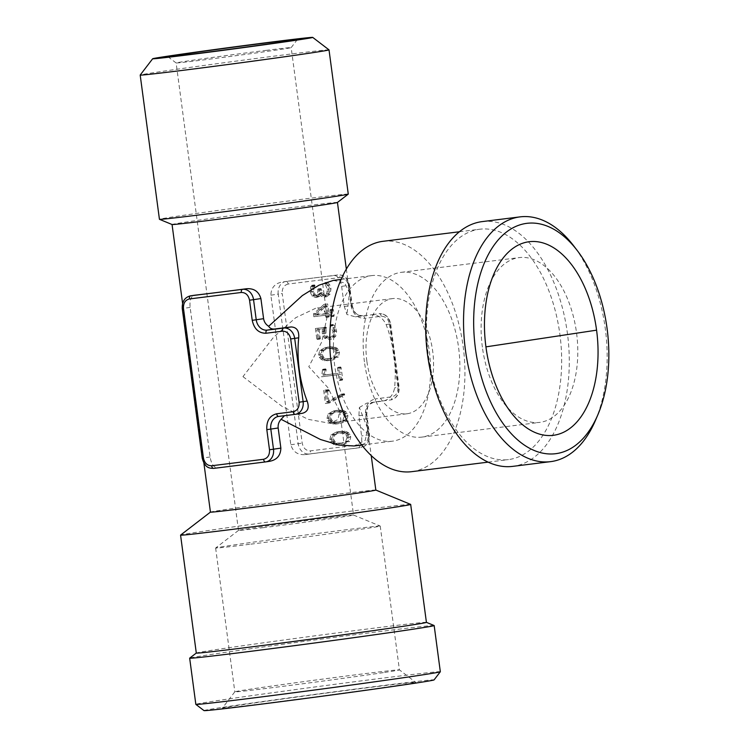 <?xml version="1.0" encoding="UTF-8"?>
<svg xmlns="http://www.w3.org/2000/svg" width="748" height="748" viewBox="0 0 748 748"><rect width="100%" height="100%" fill="white"/><g stroke="black" fill="none" stroke-linecap="round" stroke-linejoin="round"><path stroke-width="0.56" stroke-dasharray="3.74 2.81" d="M348.269 194.106A95.258 1.141 -7.6 0 0 307.877 198.547A95.258 1.141 -7.6 0 0 176.416 216.378A95.258 1.141 -7.6 0 0 159.436 219.304M337.442 202.456A83.43 1 -7.6 0 0 337.451 202.437A83.43 1 -7.6 0 0 302.07 206.326A83.43 1 -7.6 0 0 186.935 221.941A83.43 1 -7.6 0 0 172.059 224.503A83.43 1 -7.6 0 0 172.077 224.522M266.569 50.312A58.035 0.701 -7.6 0 0 186.467 61.168A58.035 0.701 -7.6 0 0 176.126 62.954A58.035 0.701 -7.6 0 0 176.126 62.963A58.035 0.701 -7.6 0 0 200.735 60.251A58.035 0.701 -7.6 0 0 280.827 49.387A58.035 0.701 -7.6 0 0 291.178 47.61A58.035 0.701 -7.6 0 0 291.178 47.601A58.035 0.701 -7.6 0 0 266.569 50.312M242.95 376.627L282.071 406.388L308.204 419.348L330.233 423.359L338.077 419.404L339.676 411.11L327.82 387.558L308.784 366.698L321.743 341.976L327.1 316.862L323.716 309.896L315.843 308.176L295.722 317.694L273.534 337.273L242.95 376.627M263.109 527.705A58.035 0.701 -7.6 0 0 322.669 519.804A58.035 0.701 -7.6 0 0 353.552 515.063A58.035 0.701 -7.6 0 0 353.533 515.054A58.035 0.701 -7.6 0 0 328.942 517.775A58.035 0.701 -7.6 0 0 269.906 525.601A58.035 0.701 -7.6 0 0 238.509 530.397A58.035 0.701 -7.6 0 0 238.49 530.416A58.035 0.701 -7.6 0 0 263.109 527.705M250.842 544.151A83.028 1 -7.6 0 0 336.058 532.847A83.028 1 -7.6 0 0 380.236 526.059A83.028 1 -7.6 0 0 380.208 526.04A83.028 1 -7.6 0 0 345.024 529.93A83.028 1 -7.6 0 0 260.566 541.131A83.028 1 -7.6 0 0 215.639 548.004A83.028 1 -7.6 0 0 215.63 548.022A83.028 1 -7.6 0 0 250.842 544.151M384.622 672.424A83.028 1 -7.6 0 0 399.423 669.871A83.028 1 -7.6 0 0 399.413 669.862A83.028 1 -7.6 0 0 364.211 673.742A83.028 1 -7.6 0 0 249.617 689.282A83.028 1 -7.6 0 0 234.816 691.825A83.028 1 -7.6 0 0 234.816 691.835A83.028 1 -7.6 0 0 270.028 687.964A83.028 1 -7.6 0 0 384.622 672.424M329.017 49.864A95.258 1.141 -7.6 0 0 288.635 54.314A95.258 1.141 -7.6 0 0 157.173 72.145A95.258 1.141 -7.6 0 0 140.194 75.052M364.416 361.826A83.028 47.61 -97.1 0 1 401.218 272.328A83.028 47.61 -97.1 0 1 458.599 347.614A83.028 47.61 -97.1 0 1 421.797 437.113A83.028 47.61 -97.1 0 1 364.416 361.826M482.367 347.1A83.028 47.61 -97.1 0 1 519.168 257.602A83.028 47.61 -97.1 0 1 576.549 332.888A83.028 47.61 -97.1 0 1 539.747 422.386A83.028 47.61 -97.1 0 1 482.367 347.1M366.857 361.153A58.035 33.286 -97.1 0 1 392.588 298.592A58.035 33.286 -97.1 0 1 432.69 351.223A58.035 33.286 -97.1 0 1 406.968 413.775A58.035 33.286 -97.1 0 1 366.857 361.153M398.329 685.327A97.539 1.169 172.4 0 1 289.56 700.287A97.539 1.169 172.4 0 1 222.362 708.122A97.539 1.169 172.4 0 1 239.743 705.14A97.539 1.169 172.4 0 1 347.409 690.32A97.539 1.169 172.4 0 1 415.71 682.316A97.539 1.169 172.4 0 1 398.329 685.327M203.989 710.6A116.08 1.393 172.4 0 1 224.681 707.019A116.08 1.393 172.4 0 1 354.113 689.217A116.08 1.393 172.4 0 1 434.083 679.895M440.329 671.732A123.327 1.477 -7.6 0 0 388.025 677.482A123.327 1.477 -7.6 0 0 217.818 700.558A123.327 1.477 -7.6 0 0 195.836 704.354M478.72 229.365A116.08 66.563 -97.1 0 1 479.692 229.234A116.08 66.563 -97.1 0 1 559.906 334.478A116.08 66.563 -97.1 0 1 509.425 459.459A116.08 66.563 -97.1 0 1 508.453 459.59A116.08 66.563 -97.1 0 1 428.239 354.346A116.08 66.563 -97.1 0 1 478.72 229.365M482.198 221.604A123.327 70.723 -97.1 0 1 567.423 333.43A123.327 70.723 -97.1 0 1 513.792 466.228A123.327 70.723 -97.1 0 1 512.763 466.369M595.399 420.516A123.327 70.723 82.9 0 0 605.3 328.699A123.327 70.723 82.9 0 0 573.566 245.718M382.957 241.314A116.08 66.563 -97.1 0 1 463.171 346.558A116.08 66.563 -97.1 0 1 412.69 471.539A116.08 66.563 -97.1 0 1 411.727 471.67M370.989 275.713A83.43 47.844 -97.1 0 1 371.681 275.619A83.43 47.844 -97.1 0 1 429.333 351.261A83.43 47.844 -97.1 0 1 393.055 441.096A83.43 47.844 -97.1 0 1 392.354 441.189A83.43 47.844 -97.1 0 1 334.702 365.548A83.43 47.844 -97.1 0 1 370.989 275.713M426.388 622.336L426.416 622.345A116.08 1.393 -7.6 0 0 426.388 622.336A116.08 1.393 -7.6 0 0 377.198 627.768A116.08 1.393 -7.6 0 0 217.004 649.488A116.08 1.393 -7.6 0 0 196.331 653.032A116.08 1.393 -7.6 0 0 196.303 653.06L196.331 653.032M434.13 625.524A123.327 1.477 -7.6 0 0 381.863 631.303A123.327 1.477 -7.6 0 0 211.656 654.378A123.327 1.477 -7.6 0 0 189.693 658.137M410.652 504.395A116.08 1.393 -7.6 0 0 361.462 509.837A116.08 1.393 -7.6 0 0 201.268 531.557A116.08 1.393 -7.6 0 0 180.595 535.091M295.18 414.355L284.464 415.692M359.339 407.501L366.81 403.116L383.322 401.05C389.577 399.339 393.326 394.944 394.57 387.866A83.43 47.844 82.9 0 0 393.953 355.683A83.43 47.844 82.9 0 0 386.127 324.585C383.079 318.134 378.301 314.861 371.812 314.768L355.3 316.825L346.932 314.478L344.323 306.502L341.64 286.372C340.377 279.163 337.834 275.554 334.019 275.535A83.43 1 -7.6 0 0 311.664 278.237A83.43 1 -7.6 0 0 282.118 282.015C274.834 283.427 271.085 287.821 270.87 295.208L290.822 444.77C292.973 451.839 297.751 455.111 305.147 454.588A83.43 1 172.4 0 1 334.693 450.801A83.43 1 172.4 0 1 357.039 448.108C360.751 447.248 362.266 443.181 361.593 435.934L358.909 415.795L359.339 407.501L367.595 428.37L365.295 440.301L354.019 445.976M358.909 415.795L366.791 414.598C367.717 403.144 368.1 405.453 373.972 402.031L390.68 399.937A2.899 1.664 82.9 0 0 391.943 396.814L375.431 398.88A2.899 1.664 -97.1 0 1 374.168 402.003A11.603 9.509 -98.6 0 0 373.972 402.031A11.603 9.509 -98.6 0 0 366.268 414.682L368.96 434.822L368.24 434.869L365.557 414.729C365.146 405.968 368.437 400.685 375.431 398.88M341.64 286.372L348.998 285.259L351.691 305.39A11.603 9.509 -98.6 0 0 362.658 315.721A2.899 1.664 -97.1 0 1 362.677 315.712A2.899 1.664 -97.1 0 1 364.687 318.349L381.2 316.282C385.547 316.292 388.287 318.872 389.428 324.024L390.662 323.893L399.105 387.165C399.404 394.168 396.664 398.422 390.877 399.918A11.603 9.509 -98.6 0 1 390.68 399.937L390.877 399.918A11.603 9.509 -98.6 0 0 398.581 387.258L397.871 387.305C398.123 392.569 396.15 395.739 391.943 396.814M375.805 490.034L375.833 490.043A83.43 1 -7.6 0 0 375.805 490.034A83.43 1 -7.6 0 0 340.452 493.951A83.43 1 -7.6 0 0 225.307 509.556A83.43 1 -7.6 0 0 210.45 512.1A83.43 1 -7.6 0 0 210.44 512.128M265.549 461.918L269.607 461.301A83.43 1 172.4 0 1 240.061 465.088A83.43 1 172.4 0 1 217.715 467.79C213.891 467.771 211.347 464.162 210.095 456.953L190.132 307.391C189.468 300.135 190.983 296.077 194.686 295.217M334.019 275.535L338.031 274.927A2.899 1.664 -97.1 0 1 340.06 277.555L288.158 284.044A2.899 1.664 -97.1 0 0 286.157 281.407L338.049 274.927C341.967 275.18 346.558 274.61 349.522 285.166L348.998 285.259A11.603 9.509 -98.6 0 0 338.031 274.927A2.899 1.664 -97.1 0 1 338.049 274.927L286.129 281.416A11.603 9.509 -98.6 0 0 285.932 281.435L286.157 281.407A2.899 1.664 -97.1 0 0 286.129 281.416L285.932 281.435A11.603 9.509 -98.6 0 0 278.228 294.095L282.23 293.553L302.192 443.115C303.333 448.258 306.082 450.848 310.42 450.857L362.312 444.377C366.511 443.293 368.484 440.123 368.24 434.869M362.312 444.377A2.899 1.664 -97.1 0 1 361.05 447.5L361.256 447.472A11.603 9.509 -98.6 0 0 368.96 434.822L361.593 435.934M344.332 416.243L342.808 420.32L338.246 422.293L332.449 422.433L329.971 421.405L328.166 418.226L329.7 414.13L336.385 411.83L333.917 412.204L340.041 412.017L342.528 413.046L344.332 416.243L346.801 415.869L344.996 412.672L342.509 411.643L336.712 411.783L332.168 413.756L330.635 417.851L332.439 421.031L334.917 422.059L340.976 421.881L338.246 422.293L345.277 419.946L346.801 415.869M325.296 313.87L314.805 315.189L314.721 314.581L327.764 313.506L325.296 313.87L324.239 305.951L314.721 314.581M335.88 352.925L334.356 357.002L329.793 358.975L323.996 359.124L321.518 358.086L319.714 354.907L321.257 350.812L327.933 348.512L325.464 348.886L331.588 348.708L334.085 349.737L335.88 352.925L338.348 352.56L336.553 349.363L334.057 348.334L328.269 348.475L323.725 350.438L322.182 354.543L323.987 357.712L326.474 358.75L332.523 358.573L329.793 358.975L336.824 356.628L338.348 352.56M347.147 437.346L345.623 441.423L341.06 443.396L335.263 443.536L332.785 442.507L330.981 439.328L332.514 435.233L339.199 432.933L336.731 433.307L342.855 433.12L345.342 434.149L347.147 437.346L349.615 436.972L347.811 433.775L345.324 432.746L339.536 432.886L334.992 434.859L333.449 438.954L335.254 442.133L337.731 443.171L343.79 442.984L341.06 443.396L348.091 441.049L349.615 436.972M343.538 414.065L346.006 413.691M328.166 418.226L330.635 417.851M328.961 420.385L331.429 420.011M329.971 421.405L332.439 421.031M324.239 305.951L326.708 305.577L317.189 314.207M314.805 315.189L317.274 314.815M327.764 313.506L326.708 305.577M335.085 350.756L337.554 350.382M319.714 354.907L322.182 354.543M320.509 357.067L322.977 356.693M321.518 358.086L323.987 357.712M346.352 435.168L348.82 434.794M330.981 439.328L333.449 438.954M331.775 441.488L334.244 441.114M332.785 442.507L335.254 442.133M338.143 423.667L335.263 423.639L331.626 422.087L329.485 417.982L330.653 413.373L336.376 410.4L333.907 410.774L328.185 413.747L327.016 418.347L327.746 420.703L330.812 423.377L335.674 424.041L341.397 423.256L346.791 420.311L344.323 420.685L345.483 416.103L344.744 413.747L343.332 411.998L339.704 410.456L333.58 410.82L342.173 410.082L345.8 411.624L347.951 415.729L346.791 420.311M324.08 376.431L340.864 374.337L341.527 379.283L339.059 379.657L339.76 380.517L340.209 379.517L338.704 368.212L338.002 367.352L337.554 368.362L338.208 373.308L323.043 375.206L323.66 369.858L322.977 369.241L322.453 370.054L324.922 369.68L324.08 376.431L321.612 376.805L340.864 374.337M324.922 369.68L325.445 368.876L326.128 369.484L325.511 374.832L338.208 373.308M325.081 369.091L322.612 369.465L325.081 369.091M337.554 368.362L340.022 367.988L340.677 372.934M340.022 367.988L340.471 366.978L341.172 367.838L342.678 379.143L342.229 380.143L341.527 379.283M340.078 367.249L337.61 367.623L340.078 367.249M342.612 379.881L339.76 380.517L342.612 379.881M315.413 328.494L326.24 327.269L325.96 333.197L327.652 336.731L331.093 337.769L334.646 335.628L335.506 331.214L332.551 324.697L333.795 324.997L335.403 327.287L336.656 331.14L335.609 336.525L331.336 339.162L328.868 339.536L333.141 336.899L334.188 331.514L332.935 327.661L331.327 325.371L330.476 324.81L329.971 325.576L333.038 331.579L332.177 336.002L328.624 338.143L325.184 337.105L323.491 333.571L323.772 327.643L315.413 328.494L316.75 338.554L317.461 339.442L317.9 338.405L316.75 329.756L325.034 328.653L322.566 329.026L322.266 331.56L322.351 333.823L324.52 338.208L328.868 339.536L331.523 339.134L326.988 337.834L324.819 333.449L325.034 328.653M319.218 329.382L320.312 338.797L319.48 338.9L319.228 338.18L316.75 338.554M320.312 338.797L317.461 339.442L320.312 338.797M317.881 328.12L319.228 338.18M331.093 337.769L328.624 338.143L331.093 337.769M332.551 324.697L330.083 325.071L332.551 324.697M323.828 296.049L321.444 293.281L320.069 295.956L317.956 297.068L314.534 295.722L312.599 291.411L313.15 286.559L314.366 284.894L314.983 285.858L313.805 288.476L313.749 291.29L315.226 294.637L317.806 295.666L315.273 296.04L312.757 295.002L311.28 291.664L311.327 288.85L312.514 286.232L311.897 285.259L314.356 284.894L311.897 285.259L310.682 286.933L310.121 291.785L312.066 296.096L315.488 297.442L318.04 297.059L315.488 297.442L317.601 296.33L318.975 293.655L321.36 296.423L324.146 297.115L326.726 296.732L323.828 296.049L321.36 296.423M317.741 295.675L319.826 294.114L320.368 290.757L317.9 291.131L317.358 294.488L315.273 296.04L317.741 295.675M320.191 289.504L320.266 288.831L321.107 288.737L322.379 292.571L324.295 294.768L326.483 295.338L329.129 293.291L329.859 288.924L327.194 282.922L327.661 282.183L329.849 284.988L330.999 288.737L330.083 294.188L326.614 296.75L324.146 297.115L327.615 294.553L328.531 289.111L327.381 285.362L325.193 282.557L324.726 283.296L327.39 289.289L326.661 293.655L324.015 295.712L321.827 295.142L319.91 292.945L318.639 289.111L317.797 289.205L317.722 289.878L320.191 289.504L320.368 290.757M320.266 288.831L317.797 289.205L320.266 288.831M326.483 295.338L324.015 295.712L326.483 295.338M327.297 282.435L324.828 282.8L327.297 282.435M315.937 313.552L326.324 304.127L327.652 303.931L328.914 313.356L332.664 312.888L326.446 313.73L325.184 304.296L323.856 304.501L313.468 313.926L315.937 313.552L316.311 316.357L327.951 314.899L328.11 316.105L325.642 316.479L326.352 317.386L326.633 315.132L332.851 314.291L333 315.413L330.532 315.787L330.803 316.554L331.626 316.451L331.682 315.637L330.728 309.728L329.905 309.831L330.195 313.262M329.849 310.644L332.318 310.28L332.664 312.888M332.318 310.28L332.374 309.466L333.197 309.363L334.15 315.263L333.72 316.367L333 315.413M332.374 309.466L329.905 309.831L332.374 309.466M334.094 316.077L331.252 316.741L334.094 316.077M329.101 314.758L329.204 316.741L328.372 316.843L328.11 316.105M329.204 316.741L326.352 317.386L329.204 316.741M329.7 360.349L326.811 360.33L323.183 358.769L321.032 354.664L322.201 350.064L327.933 347.091L325.464 347.465L319.733 350.438L318.564 355.038L319.303 357.394L322.36 360.069L327.231 360.723L332.944 359.938L338.339 356.992L335.871 357.366L337.03 352.785L336.291 350.438L334.889 348.68L331.252 347.137L325.137 347.511L333.72 346.773L337.357 348.316L339.499 352.411L338.339 356.992M327.465 391.204L328.849 401.564L343.669 393.906L344.706 394.383L344.22 395.187L341.743 395.561L342.238 394.757L341.2 394.28L344.052 393.757L341.2 394.28L326.38 401.938L324.997 391.569L328.466 391.073L325.997 391.447L326.418 390.176L323.66 390.316L326.128 389.942L327.886 403.107L329.728 402.882L344.22 395.187M326.128 389.942L328.886 389.801L329.026 390.811L324.997 391.569M340.957 444.77L338.077 444.742L334.44 443.19L332.299 439.085L333.468 434.476L339.19 431.512L336.722 431.877L330.999 434.85L329.831 439.459L330.56 441.816L333.627 444.48L338.489 445.144L344.211 444.359L349.606 441.414L347.137 441.788L348.297 437.206L347.558 434.859L346.146 433.101L342.519 431.559L336.394 431.923L344.987 431.185L348.615 432.727L350.765 436.832L349.606 441.414M332.795 424.013L335.263 423.639M335.674 424.041L338.601 423.677L344.323 420.685M345.8 411.624L343.332 411.998M342.173 410.082L339.704 410.456M331.626 422.087L329.157 422.461M322.453 370.054L321.612 376.805M338.395 374.711L339.059 379.657M325.511 374.832L323.043 375.206M326.1 369.998L323.632 370.363M316.75 329.756L322.566 329.026M321.444 293.281L318.975 293.655M328.166 282.379L325.698 282.753M317.722 289.878L317.9 291.131M314.693 286.316L312.225 286.69M313.15 286.559L310.682 286.933M328.914 313.356L326.446 313.73M327.652 303.931L325.184 304.296M326.324 304.127L323.856 304.501M313.468 313.926L313.842 316.731L316.311 316.357M313.842 316.731L327.951 314.899M325.483 315.273L325.642 316.479M326.633 315.132L332.851 314.291M330.382 314.665L330.532 315.787M324.342 360.695L326.811 360.33M327.231 360.723L330.149 360.358L335.871 357.366M337.357 348.316L334.889 348.68M333.72 346.773L331.252 347.137M323.183 358.769L320.714 359.143M329.382 401.498L326.913 401.872M328.849 401.564L326.38 401.938M323.66 390.316L325.417 403.481L327.886 403.107M325.417 403.481L329.728 402.882M327.259 403.256L341.743 395.561M335.609 445.116L338.077 444.742M338.489 445.144L341.415 444.78L347.137 441.788M348.615 432.727L346.146 433.101M344.987 431.185L342.519 431.559M334.44 443.19L331.972 443.564M340.06 277.555C344.407 277.564 347.147 280.145 348.288 285.306L350.971 305.436C352.869 314.029 357.441 318.339 364.687 318.349M333.337 280.406L344.65 282.875L349.522 292.889L346.932 314.478M342.808 420.32L345.277 419.946M342.528 413.046L344.996 412.672M340.041 412.017L342.509 411.643M339.312 411.465L336.843 411.83M329.7 414.13L332.168 413.756M332.449 422.433L334.917 422.059M335.646 422.62L338.115 422.246M334.356 357.002L336.824 356.628M334.085 349.737L336.553 349.363M331.588 348.708L334.057 348.334M330.868 348.147L328.4 348.521M321.257 350.812L323.725 350.438M323.996 359.124L326.474 358.75M327.194 359.302L329.662 358.928M345.623 441.423L348.091 441.049M345.342 434.149L347.811 433.775M342.855 433.12L345.324 432.746M342.126 432.568L339.657 432.942M332.514 435.233L334.992 434.859M335.263 443.536L337.731 443.171M338.461 443.723L340.929 443.349M333.281 423.003L330.812 423.377M347.951 415.729L345.483 416.103M347.212 413.382L344.744 413.747M344.164 410.708L341.696 411.082M339.293 410.035L336.824 410.409M330.653 413.373L328.185 413.747M329.485 417.982L327.016 418.347M330.214 420.339L327.746 420.703M341.78 379.984L339.312 380.358M342.678 379.143L340.209 379.517M341.172 367.838L338.704 368.212M340.91 367.146L338.442 367.52M326.128 369.484L323.66 369.858M325.885 369.035L323.416 369.409M317.9 338.405L320.368 338.031M324.735 331.186L322.266 331.56M324.819 333.449L322.351 333.823M326.988 337.834L324.52 338.208M335.609 336.525L333.141 336.899M336.656 331.14L334.188 331.514M335.403 327.287L332.935 327.661M333.795 324.997L331.327 325.371M332.439 325.202L329.971 325.576M332.776 325.782L330.307 326.156M335.506 331.214L333.038 331.579M334.646 335.628L332.177 336.002M327.652 336.731L325.184 337.105M325.96 333.197L323.491 333.571M326.343 328.512L323.875 328.877M326.474 327.727L324.006 328.101M326.24 327.269L323.772 327.643M325.735 327.138L323.267 327.512M319.48 338.9L317.012 339.274M317.601 296.33L320.069 295.956M330.083 294.188L327.615 294.553M330.999 288.737L328.531 289.111M329.849 284.988L327.381 285.362M327.194 282.922L324.726 283.296M327.484 283.511L325.015 283.885M329.859 288.924L327.39 289.289M329.129 293.291L326.661 293.655M324.295 294.768L321.827 295.142M322.379 292.571L319.91 292.945M321.369 289.467L318.9 289.841M321.107 288.737L318.639 289.111M319.826 294.114L317.358 294.488M315.226 294.637L312.757 295.002M313.749 291.29L311.28 291.664M313.805 288.476L311.327 288.85M314.983 285.858L312.514 286.232M315.002 285.521L312.533 285.895M314.777 285.044L312.309 285.418M312.599 291.411L310.121 291.785M314.534 295.722L312.066 296.096M328.372 316.843L325.904 317.217M329.26 315.965L326.792 316.339M333.271 316.189L330.803 316.554M334.15 315.263L331.682 315.637M333.468 310.13L330.999 310.504M333.197 309.363L330.728 309.728M324.828 359.695L322.36 360.069M339.499 352.411L337.03 352.785M338.769 350.064L336.291 350.438M335.721 347.399L333.253 347.764M330.85 346.726L328.381 347.1M322.201 350.064L319.733 350.438M321.032 354.664L318.564 355.038M321.771 357.02L319.303 357.394M329.129 390.278L326.661 390.652M328.886 389.801L326.418 390.176M328.279 389.671L325.81 390.045M344.65 394.813L342.182 395.187M344.706 394.383L342.238 394.757M344.473 393.906L342.004 394.28M336.095 444.116L333.627 444.48M350.765 436.832L348.297 437.206M350.027 434.485L347.558 434.859M346.979 431.811L344.51 432.185M342.116 431.147L339.648 431.512M333.468 434.476L330.999 434.85M332.299 439.085L329.831 439.459M333.028 441.442L330.56 441.816M386.127 324.585L390.138 323.978A11.603 9.509 -98.6 0 0 379.171 313.655C385.257 313.543 389.072 316.956 390.662 323.893L390.138 323.978L398.581 387.258L394.57 387.866M389.428 324.024L397.871 387.305M381.2 316.282A2.899 1.664 82.9 0 0 379.199 313.655A2.899 1.664 82.9 0 0 379.171 313.655L371.812 314.768M355.3 316.825L362.677 315.712C354.963 315.441 353.795 310.747 352.205 305.306L350.971 305.436M288.158 284.044C283.969 285.119 281.987 288.289 282.23 293.553M270.87 295.208L278.228 294.095L298.181 443.658A11.603 9.509 -98.6 0 0 309.158 453.98L361.05 447.5A11.603 9.509 -98.6 0 0 361.256 447.472C367.034 445.976 369.774 441.731 369.475 434.728L366.791 414.598L365.557 414.729M278.667 416.412A11.603 9.509 81.4 0 1 278.714 416.412L286.073 415.299M217.715 467.79L213.704 468.388A11.603 9.509 81.4 0 1 202.727 458.066L202.212 458.15M210.095 456.953L202.727 458.066L182.774 308.503L182.25 308.597M190.132 307.391L182.774 308.503A11.603 9.509 81.4 0 1 190.478 295.843M344.323 306.502L352.205 305.306L349.522 285.166L348.288 285.306M290.822 444.77L302.192 443.115M305.147 454.588L309.158 453.98A2.899 1.664 82.9 0 0 310.42 450.857M339.676 411.11L353.552 515.063M297.405 39.466L291.178 47.61L327.1 316.862M353.533 515.054L380.208 526.04M380.236 526.059L399.423 669.871L415.71 682.316M401.218 272.328L519.168 257.602M392.588 298.592L315.843 308.176M234.816 691.825L222.362 708.122M488.145 462.133L508.453 459.59M361.761 445.013L392.354 441.189M182.587 303.408L203.895 463.087M367.595 428.37L371.223 455.56M167.973 56.736L176.126 62.963L238.49 530.416M238.509 530.397L215.639 548.004M215.63 548.022L234.816 691.835M421.797 437.113L539.747 422.386M406.968 413.775L330.233 423.359M342.238 380.143L339.77 380.517M340.452 366.978L337.984 367.352M325.436 368.876L322.968 369.25M332.935 324.436L330.466 324.81M319.948 339.068L317.479 339.442M327.643 282.183L325.174 282.557M320.64 288.569L318.171 288.943M328.83 317.012L326.362 317.386M333.73 316.367L331.261 316.741M332.738 309.176L330.27 309.55M344.043 393.757L341.574 394.131M328.503 391.073L326.034 391.438M459.384 231.768L479.692 229.234M278.518 416.44L285.876 415.327M341.079 279.443L371.681 275.619M346.343 269.056L349.522 292.889"/><path stroke-width="1.12" d="M179.614 54.716A65.291 0.785 172.4 0 1 269.719 42.505A65.291 0.785 172.4 0 1 297.405 39.466A65.291 0.785 172.4 0 1 285.764 41.458A65.291 0.785 172.4 0 1 195.658 53.678A65.291 0.785 172.4 0 1 167.973 56.736A65.291 0.785 172.4 0 1 179.614 54.716M167.047 56.287A80.747 0.972 172.4 0 1 256.171 44.02A80.747 0.972 172.4 0 1 312.72 37.4A80.747 0.972 172.4 0 1 298.33 39.896A80.747 0.972 172.4 0 1 208.29 52.276A80.747 0.972 172.4 0 1 152.657 58.755A80.747 0.972 172.4 0 1 167.047 56.287M312.047 52.799A95.258 1.141 -7.6 0 0 329.026 49.873A95.258 1.141 -7.6 0 0 329.017 49.864L348.269 194.106A95.258 1.141 -7.6 0 1 348.25 194.134A95.258 1.141 -7.6 0 1 331.289 197.033A95.258 1.141 -7.6 0 1 199.828 214.854A95.258 1.141 -7.6 0 1 159.464 219.323A95.258 1.141 -7.6 0 1 159.436 219.304L140.194 75.071A95.258 1.141 -7.6 0 0 180.586 70.621A95.258 1.141 -7.6 0 0 312.047 52.799M152.657 58.755L140.194 75.052A95.258 1.141 -7.6 0 0 140.194 75.071M159.464 219.323L172.077 224.522A83.43 1 -7.6 0 0 207.439 220.613A83.43 1 -7.6 0 0 322.575 204.999A83.43 1 -7.6 0 0 337.442 202.456L348.25 194.134M434.083 679.895A116.08 1.393 172.4 0 1 413.401 683.448A116.08 1.393 172.4 0 1 285.278 701.082A116.08 1.393 172.4 0 1 203.989 710.6L195.845 704.373A123.327 1.477 -7.6 0 0 248.13 698.604A123.327 1.477 -7.6 0 0 418.338 675.519A123.327 1.477 -7.6 0 0 440.32 671.751A123.327 1.477 -7.6 0 0 440.329 671.732L434.083 679.895M550.64 461.638L512.763 466.369A123.327 70.723 -97.1 0 1 427.529 354.543A123.327 70.723 -97.1 0 1 481.17 221.745A123.327 70.723 -97.1 0 1 482.198 221.604L520.075 216.873A123.327 70.723 82.9 0 0 465.406 349.812A123.327 70.723 82.9 0 0 550.64 461.638A123.327 70.723 82.9 0 0 595.399 420.516L597.764 415A116.08 66.563 -97.1 0 1 529.416 448.174A116.08 66.563 -97.1 0 1 475.419 348.456A116.08 66.563 -97.1 0 1 502.002 235.91A116.08 66.563 -97.1 0 1 577.213 250.487A116.08 66.563 -97.1 0 1 607.086 328.587A116.08 66.563 -97.1 0 1 597.764 415M488.145 462.133L411.727 471.67A116.08 66.563 -97.1 0 1 331.514 366.426A116.08 66.563 -97.1 0 1 381.994 241.445A116.08 66.563 -97.1 0 1 382.957 241.314L459.384 231.768M210.431 512.118L180.595 535.091A116.08 1.393 -7.6 0 0 180.567 535.119L196.303 653.06A116.08 1.393 -7.6 0 0 245.531 647.646A116.08 1.393 -7.6 0 0 405.725 625.926A116.08 1.393 -7.6 0 0 426.416 622.355L434.13 625.524A123.327 1.477 -7.6 0 1 434.167 625.552L440.329 671.732M196.303 653.051L189.693 658.137A123.327 1.477 -7.6 0 0 189.665 658.175A123.327 1.477 -7.6 0 0 241.969 652.415A123.327 1.477 -7.6 0 0 412.176 629.339A123.327 1.477 -7.6 0 0 434.167 625.552M189.665 658.175L195.836 704.354A123.327 1.477 -7.6 0 0 195.845 704.373M180.567 535.119A116.08 1.393 -7.6 0 0 229.795 529.706A116.08 1.393 -7.6 0 0 389.989 507.986A116.08 1.393 -7.6 0 0 410.68 504.423A116.08 1.393 -7.6 0 0 410.652 504.395L375.833 490.043A83.43 1 -7.6 0 1 360.957 492.623A83.43 1 -7.6 0 1 245.821 508.229A83.43 1 -7.6 0 1 210.44 512.128L203.895 463.087M241.314 292.468A2.899 1.664 -97.1 0 1 242.567 289.336L190.675 295.815A11.603 9.509 81.4 0 0 190.478 295.843L194.686 295.217A83.43 1 -7.6 0 0 217.032 292.515A83.43 1 -7.6 0 0 246.588 288.737C253.983 288.214 258.752 291.486 260.902 298.555L263.595 318.685C264.147 321.977 265.839 324.51 268.682 326.287C269.897 328.335 271.861 329.242 274.563 329.017L291.075 326.951C296.675 327.185 299.219 330.794 298.695 337.787A83.43 47.844 82.9 0 0 299.322 369.961A83.43 47.844 82.9 0 0 307.138 401.059C309.466 407.604 307.952 411.662 302.585 413.242L295.423 414.317A11.603 9.509 81.4 0 1 295.226 414.345A2.899 1.664 -97.1 0 1 295.198 414.355L278.714 416.412A2.899 1.664 -97.1 0 1 278.686 416.412A2.899 1.664 -97.1 0 1 276.685 413.784C269.691 415.589 266.4 420.872 266.812 429.633L269.495 449.772C269.738 455.027 267.765 458.197 263.567 459.281L211.665 465.761C207.327 465.752 204.587 463.162 203.437 458.019L183.484 308.457C183.241 303.192 185.214 300.023 189.412 298.948L241.314 292.468C245.653 292.477 248.392 295.058 249.542 300.21L252.226 320.34C254.133 328.924 258.705 333.225 265.942 333.253L282.454 331.186C286.793 331.205 289.532 333.786 290.682 338.928L299.125 402.209C299.368 407.464 297.395 410.643 293.197 411.718L276.685 413.784M284.464 415.692L281.098 419.31C278.817 421.769 277.845 424.658 278.172 427.987L280.865 448.117C280.631 455.504 276.882 459.898 269.607 461.301L265.792 461.881A11.603 9.509 81.4 0 1 265.596 461.909A2.899 1.664 -97.1 0 1 265.577 461.918A2.899 1.664 -97.1 0 1 263.567 459.281M361.761 445.013L354.019 445.976L338.984 445.051L320.453 439.497L281.098 419.31M577.213 250.487L573.566 245.718A123.327 70.723 82.9 0 0 520.075 216.873M268.682 326.287L302.295 295.61L319.05 285.166L333.337 280.406L341.079 279.443M266.812 429.633L270.813 429.09A11.603 9.509 81.4 0 1 278.518 416.44A11.603 9.509 81.4 0 1 278.667 416.412L295.198 414.355A2.899 1.664 -97.1 0 1 293.197 411.718M282.454 331.186A2.899 1.664 -97.1 0 1 283.716 328.063L267.204 330.12A11.603 9.509 81.4 0 1 256.227 319.798L253.544 299.668L249.542 300.21M265.942 333.253A2.899 1.664 -97.1 0 1 267.204 330.12L274.563 329.017M291.075 326.951L283.716 328.063A11.603 9.509 81.4 0 1 294.684 338.386L290.682 338.928M307.138 401.059L299.125 402.209M295.198 414.355L295.423 414.317A11.603 9.509 81.4 0 0 303.127 401.667L294.684 338.386L298.695 337.787M596.577 330.167A97.539 55.932 -97.1 0 1 554.156 435.196A97.539 55.932 -97.1 0 1 485.929 346.866A97.539 55.932 -97.1 0 1 528.359 241.838A97.539 55.932 -97.1 0 1 596.577 330.167L485.929 346.866M280.865 448.117L269.495 449.772M211.665 465.761A2.899 1.664 82.9 0 0 213.676 468.398L265.792 461.881A11.603 9.509 81.4 0 0 273.497 449.23L270.813 429.09L278.172 427.987M265.549 461.918L213.704 468.388A2.899 1.664 82.9 0 0 213.704 468.388C209.758 468.145 205.176 468.706 202.212 458.15L203.437 458.019M190.478 295.843C184.691 297.339 181.951 301.594 182.25 308.597L183.484 308.457M194.686 295.217L190.675 295.815A2.899 1.664 82.9 0 0 189.412 298.948M246.588 288.737L242.567 289.336A11.603 9.509 81.4 0 1 253.544 299.668L260.902 298.555M263.595 318.685L252.226 320.34M312.72 37.4L329.017 49.864M172.059 224.512L182.587 303.408M371.223 455.56L375.833 490.052M182.25 308.597L202.212 458.15M410.68 504.423L426.416 622.355M337.451 202.446L346.343 269.056"/></g></svg>
